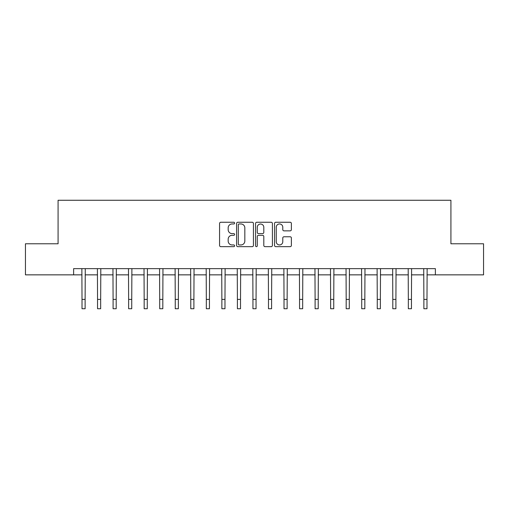<?xml version="1.0" encoding="UTF-8"?>
<svg xmlns="http://www.w3.org/2000/svg" width="509" height="509" viewBox="0 0 509 509"><rect width="100%" height="100%" fill="white"/><g stroke="black" fill="none" stroke-linecap="round" stroke-linejoin="round"><path stroke-width="0.76" d="M234.611 223.107A0.853 0.853 0 0 0 233.758 222.255L220.791 222.255A1.222 1.222 0 0 0 219.57 223.47L219.57 245.433A1.222 1.222 0 0 0 220.791 246.655L233.758 246.655A0.853 0.853 0 0 0 234.611 245.802A0.853 0.853 0 0 0 233.758 244.95L232.079 244.95A3.907 3.907 0 0 1 228.172 241.043L228.172 239.211A3.907 3.907 0 0 1 232.079 235.311L233.758 235.311A0.853 0.853 0 0 0 234.611 234.452A0.853 0.853 0 0 0 233.758 233.599L232.079 233.599A3.907 3.907 0 0 1 228.172 229.693L228.172 227.867A3.907 3.907 0 0 1 232.079 223.96L233.758 223.96A0.853 0.853 0 0 0 234.611 223.107M290.162 230.857A1.222 1.222 0 0 0 291.383 229.635L291.383 223.47A1.222 1.222 0 0 0 290.162 222.255L275.763 222.255A1.222 1.222 0 0 0 274.542 223.47L274.542 245.433A1.222 1.222 0 0 0 275.763 246.655L290.162 246.655A1.222 1.222 0 0 0 291.383 245.433L291.383 237.996A1.222 1.222 0 0 0 290.162 236.774L283.997 236.774A1.222 1.222 0 0 0 282.781 237.996L282.781 241.686A3.264 3.264 0 0 1 279.517 244.95A3.264 3.264 0 0 1 276.253 241.686L276.253 227.224A3.264 3.264 0 0 1 279.517 223.96A3.264 3.264 0 0 1 282.781 227.224L282.781 229.635A1.222 1.222 0 0 0 283.997 230.857L290.162 230.857M73.62 274.854L25.45 274.854L25.45 243.779L58.083 243.779L58.083 200.266L450.917 200.266L450.917 243.779L483.55 243.779L483.55 274.854L435.38 274.854L435.38 268.644L73.62 268.644L73.62 274.854L82.013 274.854M253.431 223.47A1.222 1.222 0 0 0 252.209 222.255L237.811 222.255A1.222 1.222 0 0 0 236.596 223.47L236.596 245.433A1.222 1.222 0 0 0 237.811 246.655L252.209 246.655A1.222 1.222 0 0 0 253.431 245.433L253.431 223.47M256.791 222.255L271.189 222.255A1.222 1.222 0 0 1 272.404 223.47L272.404 245.433A1.222 1.222 0 0 1 271.189 246.655L265.024 246.655A1.222 1.222 0 0 1 263.802 245.433L263.802 236.526A1.222 1.222 0 0 0 262.587 235.311L258.496 235.311A1.222 1.222 0 0 0 257.274 236.526L257.274 245.802A0.853 0.853 0 0 1 256.421 246.655A0.853 0.853 0 0 1 255.569 245.802L255.569 223.47A1.222 1.222 0 0 1 256.791 222.255M85.124 274.854L97.55 274.854M100.661 274.854L113.093 274.854M116.198 274.854L128.631 274.854M131.742 274.854L144.168 274.854M147.279 274.854L159.711 274.854M162.816 274.854L175.249 274.854M178.36 274.854L190.786 274.854M193.897 274.854L206.33 274.854M209.434 274.854L221.867 274.854M224.978 274.854L237.404 274.854M240.515 274.854L252.948 274.854M256.052 274.854L268.485 274.854M271.596 274.854L284.022 274.854M287.133 274.854L299.566 274.854M302.67 274.854L315.103 274.854M318.214 274.854L330.64 274.854M333.751 274.854L346.184 274.854M349.289 274.854L361.721 274.854M364.832 274.854L377.258 274.854M380.369 274.854L392.802 274.854M395.907 274.854L408.339 274.854M411.45 274.854L423.876 274.854M426.987 274.854L435.38 274.854M239.154 223.96A0.853 0.853 0 0 0 238.301 224.813L238.301 244.091A0.853 0.853 0 0 0 239.154 244.95L240.922 244.95A3.907 3.907 0 0 0 244.829 241.043L244.829 227.867A3.907 3.907 0 0 0 240.922 223.96L239.154 223.96M263.802 227.288A3.264 3.264 0 0 0 260.538 224.024A3.264 3.264 0 0 0 257.274 227.288L257.274 232.378A1.222 1.222 0 0 0 258.496 233.599L262.587 233.599A1.222 1.222 0 0 0 263.802 232.378L263.802 227.288M81.866 268.644L82.013 299.407L85.124 299.407L85.27 268.644M82.013 299.407L82.013 308.734L85.124 308.734L85.124 299.407M97.404 268.644L97.55 299.407L100.661 299.407L100.807 268.644M97.55 299.407L97.55 308.734L100.661 308.734L100.661 299.407M112.947 268.644L113.093 299.407L116.198 299.407L116.345 268.644M113.093 299.407L113.093 308.734L116.198 308.734L116.198 299.407M128.484 268.644L128.631 299.407L131.742 299.407L131.888 268.644M128.631 299.407L128.631 308.734L131.742 308.734L131.742 299.407M144.022 268.644L144.168 299.407L147.279 299.407L147.425 268.644M144.168 299.407L144.168 308.734L147.279 308.734L147.279 299.407M159.565 268.644L159.711 299.407L162.816 299.407L162.963 268.644M159.711 299.407L159.711 308.734L162.816 308.734L162.816 299.407M175.102 268.644L175.249 299.407L178.36 299.407L178.506 268.644M175.249 299.407L175.249 308.734L178.36 308.734L178.36 299.407M190.64 268.644L190.786 299.407L193.897 299.407L194.044 268.644M190.786 299.407L190.786 308.734L193.897 308.734L193.897 299.407M206.183 268.644L206.33 299.407L209.434 299.407L209.581 268.644M206.33 299.407L206.33 308.734L209.434 308.734L209.434 299.407M221.72 268.644L221.867 299.407L224.978 299.407L225.124 268.644M221.867 299.407L221.867 308.734L224.978 308.734L224.978 299.407M237.258 268.644L237.404 299.407L240.515 299.407L240.662 268.644M237.404 299.407L237.404 308.734L240.515 308.734L240.515 299.407M252.801 268.644L252.948 299.407L256.052 299.407L256.199 268.644M252.948 299.407L252.948 308.734L256.052 308.734L256.052 299.407M268.338 268.644L268.485 299.407L271.596 299.407L271.742 268.644M268.485 299.407L268.485 308.734L271.596 308.734L271.596 299.407M283.876 268.644L284.022 299.407L287.133 299.407L287.28 268.644M284.022 299.407L284.022 308.734L287.133 308.734L287.133 299.407M299.419 268.644L299.566 299.407L302.67 299.407L302.817 268.644M299.566 299.407L299.566 308.734L302.67 308.734L302.67 299.407M314.956 268.644L315.103 299.407L318.214 299.407L318.36 268.644M315.103 299.407L315.103 308.734L318.214 308.734L318.214 299.407M330.494 268.644L330.64 299.407L333.751 299.407L333.898 268.644M330.64 299.407L330.64 308.734L333.751 308.734L333.751 299.407M346.037 268.644L346.184 299.407L349.289 299.407L349.435 268.644M346.184 299.407L346.184 308.734L349.289 308.734L349.289 299.407M361.575 268.644L361.721 299.407L364.832 299.407L364.978 268.644M361.721 299.407L361.721 308.734L364.832 308.734L364.832 299.407M377.112 268.644L377.258 299.407L380.369 299.407L380.516 268.644M377.258 299.407L377.258 308.734L380.369 308.734L380.369 299.407M392.655 268.644L392.802 299.407L395.907 299.407L396.053 268.644M392.802 299.407L392.802 308.734L395.907 308.734L395.907 299.407M408.193 268.644L408.339 299.407L411.45 299.407L411.596 268.644M408.339 299.407L408.339 308.734L411.45 308.734L411.45 299.407M423.73 268.644L423.876 299.407L426.987 299.407L427.134 268.644M423.876 299.407L423.876 308.734L426.987 308.734L426.987 299.407"/></g></svg>
